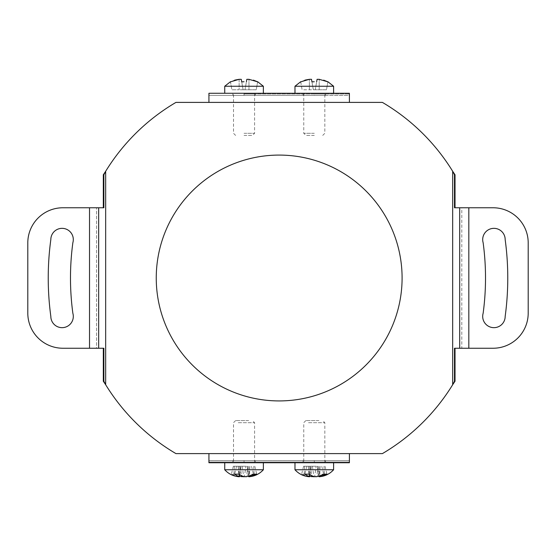 <?xml version="1.0" encoding="UTF-8"?>
<svg xmlns="http://www.w3.org/2000/svg" width="556" height="556" viewBox="0 0 556 556"><rect width="100%" height="100%" fill="white"/><g stroke="black" fill="none" stroke-linecap="round" stroke-linejoin="round"><path stroke-width="0.42" stroke-dasharray="2.78 2.08" d="M244.049 93.971L349.411 93.971L244.049 93.971L255.287 93.971L244.049 93.971L244.049 95.375L208.931 95.375L208.931 93.971L208.931 95.375L349.411 95.375L349.411 93.971L349.411 95.375L208.931 95.375L208.931 93.269L244.049 93.269L244.049 95.375M314.293 93.971L325.531 93.971L314.293 93.971L314.293 95.375L325.531 95.375L314.293 95.375L314.293 93.269C328.728 93.269 328.728 93.269 314.293 93.269C299.858 93.269 299.858 93.269 314.293 93.269L244.049 93.269C258.491 93.269 258.491 93.269 244.049 93.269C229.614 93.269 229.614 93.269 244.049 93.269L263.37 93.269L244.049 93.269M255.287 460.625L232.811 460.625L255.287 460.625L255.287 462.036L232.811 462.036L255.287 462.036M232.811 460.625L232.811 462.036M325.531 460.625L303.055 460.625L325.531 460.625L325.531 462.036L303.055 462.036L325.531 462.036M303.055 460.625L303.055 462.036M314.293 93.269L349.411 93.269L349.411 102.401L382.403 102.401A203.698 203.698 0 0 1 452.667 171.269L452.667 384.738A203.698 203.698 0 0 1 382.403 453.606L349.411 453.606L349.411 462.036L208.931 462.036L349.411 462.036L349.411 460.625L208.931 460.625L208.931 462.036L208.931 460.625L349.411 460.625L349.411 462.738L314.293 462.738L314.293 460.625L349.411 460.625L208.931 460.625L208.931 453.606L175.939 453.606A203.698 203.698 0 0 1 105.675 384.738L105.675 171.269A203.698 203.698 0 0 1 175.939 102.401L208.931 102.401L208.931 95.375L314.293 95.375M279.175 155.082A122.925 122.925 0 0 0 156.25 278A122.925 122.925 0 0 0 279.175 400.925A122.925 122.925 0 0 0 402.092 278A122.925 122.925 0 0 0 279.175 155.082M505.168 239.58A11.238 11.238 0 0 0 493.93 228.342A11.238 11.238 0 0 0 483.136 242.701A262.863 262.863 0 0 1 483.136 313.299A11.238 11.238 0 0 0 492.359 327.553A11.238 11.238 0 0 0 505.168 316.42A285.117 285.117 0 0 0 505.168 239.58M62.07 327.665A11.238 11.238 0 0 0 72.864 313.299A262.863 262.863 0 0 1 72.864 242.701A11.238 11.238 0 0 0 63.641 228.453A11.238 11.238 0 0 0 50.832 239.58A285.117 285.117 0 0 0 50.832 316.42A11.238 11.238 0 0 0 62.07 327.665M103.868 207.763L62.918 207.763A35.118 35.118 0 0 0 27.8 242.882L27.8 313.125A35.118 35.118 0 0 0 62.918 348.244L96.549 348.244L96.549 207.763L96.549 348.244L103.868 348.244M528.2 242.882L528.2 313.125A35.118 35.118 0 0 1 493.082 348.244L461.8 348.244L461.8 207.763L493.082 207.763A35.118 35.118 0 0 1 528.2 242.882M454.481 207.763L461.8 207.763L461.8 348.244L454.481 348.244M459.694 207.763L459.694 348.244M244.049 462.738L208.931 462.738L208.931 460.625L244.049 460.625L244.049 462.738L314.293 462.738M303.055 462.738L325.531 462.738L303.055 462.738M232.811 462.738L255.287 462.738L232.811 462.738M224.735 86.243L263.37 86.243M246.843 79.32L245.001 89.759L246.398 81.843L245.001 89.759L256.24 89.759L257.636 81.843L256.24 89.759L245.001 89.759L246.843 79.32L253.446 80.14M244.049 133.308L254.585 133.308L244.049 133.308M244.049 135.414L252.48 135.414L244.049 135.414M241.262 79.32L243.097 89.759L245.001 89.759L239.136 89.759L243.097 89.759L241.262 79.32L239.136 79.32L239.136 89.759L231.859 89.759L230.469 81.843L234.66 80.14M239.136 79.32L239.136 89.759L231.859 89.759L230.469 81.843M243.097 89.759L241.707 81.843L243.097 89.759M244.049 81.739L241.707 81.843M294.979 86.243L333.607 86.243M317.087 79.32L315.245 89.759L316.642 81.843L315.245 89.759L326.483 89.759L327.88 81.843L326.483 89.759L315.245 89.759L317.087 79.32L323.689 80.14M300.706 81.843L302.103 89.759L313.341 89.759L311.499 79.32L313.341 89.759L311.944 81.843L313.341 89.759L302.103 89.759L300.706 81.843L304.896 80.14M313.341 89.759L315.245 89.759L313.341 89.759M314.293 81.739L311.944 81.843M314.293 135.414L305.863 135.414L314.293 135.414M314.293 133.308L303.757 133.308L314.293 133.308M318.901 420.593L305.863 420.593L318.901 420.593M308.531 422.699L324.829 422.699L308.531 422.699M320.054 462.738L294.979 462.738L320.054 462.738M333.607 469.757L294.979 469.757M316.183 466.248L303.569 466.248L316.183 466.248L314.647 476.687L319.756 474.164L323.689 474.164L319.936 476.687M309.657 466.248L308.649 476.687L301.637 474.164L304.201 474.164L309.671 476.36M321.757 466.248L323.689 474.164M320.166 466.248L319.756 474.164M325.017 466.248L326.949 474.164M323.974 466.248L324.384 474.164M308.42 466.248L308.83 474.164M306.829 466.248L304.896 474.164M303.569 466.248L301.637 474.164M304.612 466.248L304.201 474.164M248.664 420.593L235.626 420.593L248.664 420.593M238.288 422.699L254.585 422.699L238.288 422.699M249.818 462.738L233.513 462.738L249.818 462.738M263.37 469.757L224.735 469.757M254.62 462.738L224.735 462.738L254.62 462.738M245.947 466.248L233.325 466.248L245.947 466.248L244.404 476.687L249.519 474.164L253.446 474.164L249.693 476.687M239.414 466.248L238.406 476.687L231.393 474.164L233.965 474.164L239.427 476.36M251.514 466.248L253.446 474.164M249.922 466.248L249.519 474.164M254.78 466.248L256.712 474.164M253.738 466.248L254.141 474.164M238.183 466.248L238.587 474.164M236.585 466.248L234.653 474.164M233.325 466.248L231.393 474.164M234.368 466.248L233.965 474.164M244.049 460.625L244.049 462.036M314.293 460.625L314.293 462.036M89.523 207.763L89.523 348.244M468.826 348.244L468.826 207.763M208.931 453.606L349.411 453.606M349.411 102.401L208.931 102.401M248.97 89.759L248.97 79.32L248.97 89.759M309.379 89.759L309.379 79.32L309.379 89.759M319.207 89.759L319.207 79.32L319.207 89.759M317.782 466.248L319.318 476.687M318.929 466.248L319.881 476.117M317.886 466.248L316.885 476.687M312.402 466.248L313.938 476.687M310.804 466.248L309.553 474.741M310.7 466.248L311.638 475.992M247.538 466.248L249.081 476.687M248.692 466.248L249.644 476.117M247.649 466.248L246.642 476.687M242.159 466.248L243.702 476.687M240.567 466.248L239.309 474.741M240.456 466.248L241.394 475.992M232.811 95.375L232.811 93.971M303.055 95.375L303.055 93.971M325.531 95.375L325.531 93.971M255.287 95.375L255.287 93.971M254.585 93.269L254.585 133.308L252.48 135.414M235.626 135.414L233.513 133.308L233.513 93.269M322.723 135.414L324.829 133.308L324.829 93.269M303.757 93.269L303.757 133.308L305.863 135.414M305.863 420.593L303.757 422.699L303.757 462.738M318.915 476.36L317.135 466.248M309.907 474.998L311.45 466.248M324.829 462.738L324.829 422.699L322.723 420.593M235.626 420.593L233.513 422.699L233.513 462.738M248.678 476.36L246.892 466.248M239.671 474.998L241.214 466.248M254.585 462.738L254.585 422.699L252.48 420.593"/><path stroke-width="0.83" d="M279.175 400.925A122.925 122.925 0 0 1 156.25 278A122.925 122.925 0 0 1 279.175 155.082A122.925 122.925 0 0 1 402.092 278A122.925 122.925 0 0 1 279.175 400.925M493.93 228.342A11.238 11.238 0 0 1 505.168 239.58A285.117 285.117 0 0 1 505.168 316.42A11.238 11.238 0 0 1 492.359 327.553A11.238 11.238 0 0 1 483.136 313.299A262.863 262.863 0 0 0 483.136 242.701A11.238 11.238 0 0 1 493.93 228.342M72.864 313.299A11.238 11.238 0 0 1 62.07 327.665A11.238 11.238 0 0 1 50.832 316.42A285.117 285.117 0 0 1 50.832 239.58A11.238 11.238 0 0 1 63.641 228.453A11.238 11.238 0 0 1 72.864 242.701A262.863 262.863 0 0 0 72.864 313.299M103.868 174.772L105.675 171.269L103.319 174.772L103.868 174.772L103.868 207.763L62.918 207.763A35.118 35.118 0 0 0 27.8 242.882L27.8 313.125A35.118 35.118 0 0 0 62.918 348.244L98.655 348.244L98.655 207.763L98.655 348.244L103.868 348.244L103.868 381.235L103.319 381.235L105.675 384.738A203.698 203.698 0 0 0 175.939 453.606L208.931 453.606L208.931 462.738L349.411 462.738L349.411 453.606L382.403 453.606A203.698 203.698 0 0 0 452.667 384.738L455.023 381.235L455.023 348.244M528.2 313.125L528.2 242.882A35.118 35.118 0 0 0 493.082 207.763L459.694 207.763L459.694 348.244L493.082 348.244A35.118 35.118 0 0 0 528.2 313.125M454.481 174.772L455.023 174.772L452.667 171.269L454.481 174.772L454.481 207.763L459.694 207.763M459.694 348.244L454.481 348.244L454.481 381.235L452.667 384.738L452.667 171.269A203.698 203.698 0 0 0 382.403 102.401L349.411 102.401L349.411 93.269L208.931 93.269L208.931 102.401L175.939 102.401A203.698 203.698 0 0 0 105.675 171.269L105.675 384.738L103.868 381.235M455.023 207.763L455.023 174.772M455.023 381.235L454.481 381.235M103.319 348.244L103.319 381.235M103.319 174.772L103.319 207.763M244.049 81.739L241.707 81.843L241.262 79.32L241.707 81.843M257.657 81.739L263.37 86.243L224.735 86.243L224.735 93.269M246.843 79.32L246.398 81.843L246.843 79.32L248.97 79.32L257.636 81.843L253.446 80.14M239.087 79.32L234.66 80.14M230.469 81.843L239.136 79.32L241.262 79.32M314.293 81.739L311.944 81.843L311.499 79.32L310.853 79.258M327.894 81.739L333.607 86.243L294.979 86.243L294.979 93.269M317.087 79.32L316.642 81.843L317.087 79.32L319.207 79.32L327.88 81.843L323.689 80.14M309.331 79.32L304.896 80.14M300.706 81.843L309.379 79.32L311.499 79.32L311.944 81.843M294.979 462.738L294.979 469.757L333.607 469.757L333.607 462.738M319.881 476.117L319.936 476.687L326.949 474.164L324.384 474.164L316.885 476.687L313.938 476.687L308.83 474.164L304.896 474.164L308.649 476.687M309.671 476.36L313.813 476.742M224.735 462.738L224.735 469.757L263.37 469.757L263.37 462.738M249.644 476.117L249.693 476.687L256.712 474.164L254.141 474.164L246.642 476.687L243.702 476.687L238.587 474.164L234.653 474.164L238.406 476.687M239.427 476.36L243.57 476.742M89.523 207.763L89.523 348.244M468.826 348.244L468.826 207.763M208.931 453.606L349.411 453.606M349.411 102.401L208.931 102.401M309.553 474.741L309.268 476.687M311.638 475.992L311.701 476.687M239.309 474.741L239.024 476.687M241.394 475.992L241.464 476.687M263.37 86.243L263.37 93.269M230.448 81.739L224.735 86.243M333.607 86.243L333.607 93.269M300.692 81.739L294.979 86.243M294.979 469.757C298.774 473.893 303.465 476.207 309.053 476.721M319.533 476.721C325.121 476.207 329.812 473.893 333.607 469.757M318.984 476.742L318.915 476.36M309.602 476.742L309.907 474.998M224.735 469.757C228.53 473.893 233.221 476.207 238.809 476.721M249.296 476.721C254.877 476.207 259.569 473.893 263.37 469.757M248.74 476.742L248.678 476.36M239.358 476.742L239.671 474.998"/></g></svg>
